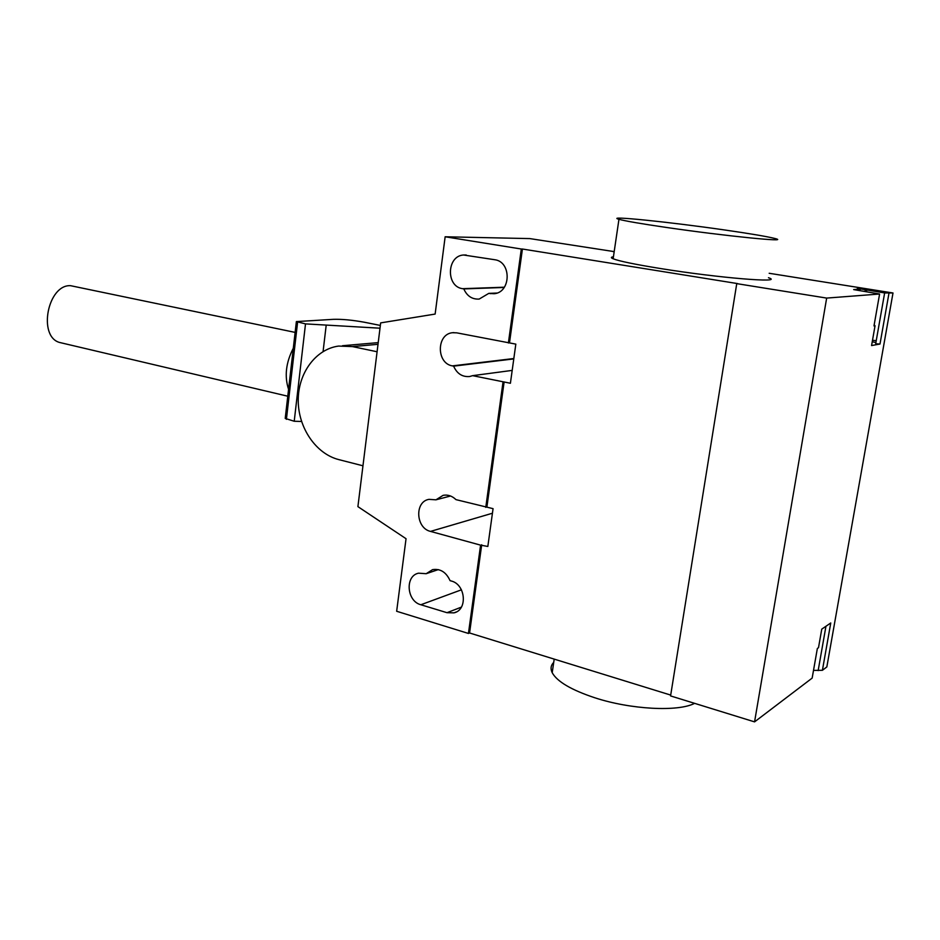 <?xml version="1.0" encoding="UTF-8"?>
<svg xmlns="http://www.w3.org/2000/svg" width="940" height="940" viewBox="0 0 940 940"><rect width="100%" height="100%" fill="white"/><g stroke="black" fill="none" stroke-linecap="round" stroke-linejoin="round"><path stroke-width="1.41" d="M62.886 343.241L59.291 342.395C37.706 335.968 47.811 284.514 70.477 285.666L295.125 332.396M293.304 348.235C285.901 362.605 284.327 376.305 288.568 389.336M380.007 328.201L305.512 323.889L296.37 321.586L285.22 418.418L294.22 421.249L301.552 421.473M323.078 351.548L326.204 325.146M294.22 421.249L305.512 323.889M286.406 419.334L297.592 322.255M296.37 321.586L333.441 319.33C341.937 319.083 352.171 320.046 364.144 322.197L380.348 325.428M362.957 465.794L338.753 459.601C315.875 453.797 298.25 427.759 298.227 400.569C298.027 373.38 315.546 349.163 338.576 346.073L352.465 346.59L377.093 351.76M553.719 662.371C550.817 665.332 550.299 668.786 552.203 672.699C557.115 681.618 571.356 689.984 594.891 697.797C630.646 709.512 678.128 712.015 694.613 703.343M666.519 227.468C724.67 235.999 792.491 242.767 774.877 238.478C767.052 236.504 750.026 233.625 723.8 229.854C669.127 221.958 604.338 215.319 618.955 219.302C625.229 221.029 641.092 223.755 666.519 227.468M768.462 277.711C785.758 283.445 718.031 277.899 660.268 268.499C635.005 264.399 619.295 261.167 613.139 258.782C610.706 257.772 610.812 257.102 613.432 256.784M488.777 293.386L479.177 299.073C472.115 299.461 466.992 296.077 463.808 288.909L462.562 288.686C445.807 286.559 446.664 255.88 463.549 254.999L494.628 259.71C511.701 261.614 511.125 292.599 494.041 293.726L488.777 293.386L496.943 293.045M463.808 288.909L504.193 287.464M426.184 573.706L432.588 569.628C440.355 568.489 446.183 572.166 450.06 580.65L451.271 581.002C465.7 584.375 467.862 609.978 453.985 612.857L446.994 612.692L420.838 604.749C406.632 601.212 404.811 575.785 418.594 573.177L426.184 573.706L438.322 569.605M614.196 251.614L529.843 238.596L445.149 236.774L435.138 314.066L380.665 322.89L357.905 506.625L406.045 538.714L396.656 611.27L468.437 633.454L480.587 545.141L430.52 531.405C415.774 528.163 414.446 501.643 428.957 499.352L435.948 499.822L443.128 495.333C447.828 494.475 452.116 495.909 455.971 499.634L493.065 508.657L487.837 546.457L480.587 545.141M472.62 375.659L469.636 376.517C462.304 377.128 456.969 373.673 453.609 366.142L452.375 365.883C436.289 363.369 436.36 334.111 452.493 332.713L456.734 332.842L515.825 344.122L510.408 383.262L472.62 375.659L512.194 370.395M513.78 358.916L453.609 366.142M450.554 496.003L435.948 499.822M504.122 381.934L486.897 507.048M485.78 507.365L503.018 382.087M468.437 633.454L469.565 632.984L670.714 695.083M481.703 544.777L469.565 632.984M508.387 342.982L521.312 249.018L522.417 249.018L509.492 342.877M445.149 236.774L521.312 249.018M769.178 273.282L893 292.986L826.836 666.93L822.406 670.302L830.76 622.973L821.76 629.13L818.505 647.684L817.354 648.494L812.254 677.54M522.417 249.018L737.63 283.598L736.749 283.633L670.573 695.917L754.562 721.873L812.16 678.093M874.012 325.769L875.046 325.769L871.58 345.556L879.993 344.04L875.692 343.77L876.245 340.656L872.496 340.304M875.916 342.536L872.238 341.772M736.749 283.633L826.659 298.086L879.593 294.02L853.673 289.591L860.241 289.062L857.398 288.38L884.646 292.939L893 292.986M879.993 344.04L888.958 293.304M874.165 324.899L875.046 325.769M826.659 298.086L754.562 721.873M813.511 670.396L822.406 670.302M352.465 346.59L378.009 344.322M462.562 288.686L504.38 287.205M490.057 293.621L495.897 293.374M446.994 612.692L461.387 607.123M420.838 604.749L461.434 589.815M513.827 358.528L452.375 365.883M492.431 513.228L430.52 531.405M613.28 257.807L611.47 257.807M876.245 340.656L884.646 292.939M865 291.494L865.329 289.614M860.241 289.062L859.947 290.695M879.593 294.02L873.989 325.921M825.955 626.252L818.153 670.608M287.781 396.21L59.291 342.395M342.465 345.732L378.221 342.618M552.203 672.699L554.201 659.105M613.139 258.782L618.955 219.302M463.549 254.999L466.228 255.01M453.985 612.857L456.37 611.928M453.879 332.607L452.493 332.713M614.196 251.579L612.845 251.567M866.727 290.131L866.445 291.717M860.253 289.062L859.959 290.695"/></g></svg>
